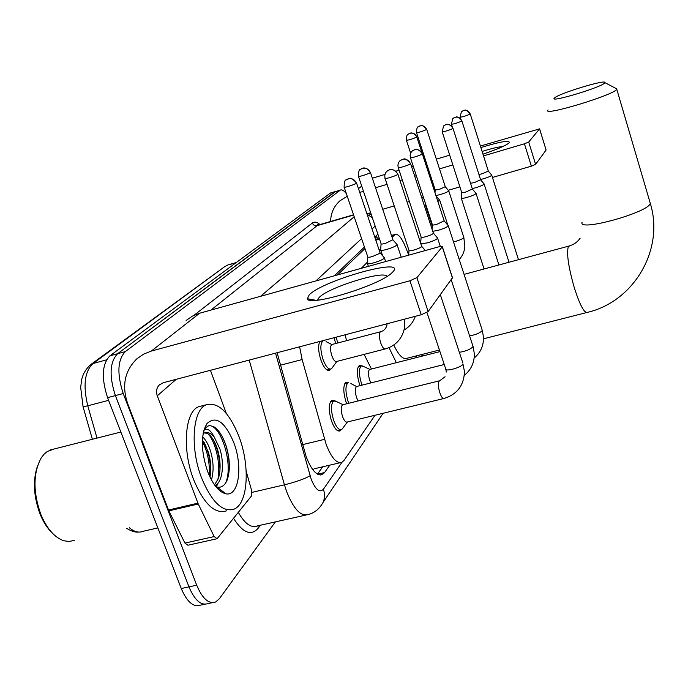 <?xml version="1.0" encoding="UTF-8"?>
<svg xmlns="http://www.w3.org/2000/svg" width="688" height="688" viewBox="0 0 688 688"><rect width="100%" height="100%" fill="white"/><g stroke="black" fill="none" stroke-linecap="round" stroke-linejoin="round"><path stroke-width="1.03" d="M335.675 343.518L334.11 337.713M330.808 369.069L329.543 370.368C326.697 371.081 323.833 367.71 320.969 360.254C318.329 351.912 317.951 345.66 319.808 341.48M360.005 385.641L359.592 384.497C356.668 374.59 356.599 368.243 359.377 365.44L361.57 365.801M346.692 403.779L346.098 402.213C343.054 391.911 343.037 385.263 346.047 382.279L348.403 382.623M341.222 429.63L339.967 430.912C337.172 431.694 334.377 428.478 331.599 421.254C328.425 410.521 328.468 403.555 331.728 400.356L334.282 400.7M299.624 346.795L302.127 359.557L326.155 444.353C331.41 457.898 336.681 463.884 341.945 462.293L344.026 460.375L375.012 415.251M312.782 469.689L313.298 469.087L312.335 469.078M364.958 248.531L337.49 274.942M311.888 299.555L311.096 300.312M408.672 254.921L405.817 247.646C401.895 238.125 398.361 233.705 395.222 234.384L392.1 237.326M380.731 248.755L379.208 250.286M367.444 262.111L361.252 268.337M277.101 352.738L306.229 456.875C311.518 470.308 316.893 476.208 322.345 474.565L324.564 472.561L329.801 465.14M275.389 521.882L219.36 598.749L215.662 601.983C208.748 604.296 202.435 598.706 196.708 585.213L123.221 393.536C116.857 373.808 117.553 359.833 125.302 351.611L340.457 190.034C342.125 189.432 344.103 190.679 346.408 193.758M212.403 602.662L208.043 603.574C201.059 605.896 194.704 600.332 188.968 586.864L115.386 395.6C109.022 375.915 109.762 361.957 117.596 353.718L335.675 191.462M377.884 234.204L374.788 237.145M364.451 247.035L334.351 275.811M309.884 299.194L309.101 299.942M322.681 466.808L317.443 474.118M375.777 236.208L378.538 239.114M208.043 603.574C201.059 605.896 194.704 600.332 188.968 586.864L115.386 395.6C109.022 375.915 109.762 361.957 117.596 353.718L334.729 191.875L340.457 190.034M204.749 604.253L200.449 605.148C193.397 607.495 186.998 601.948 181.254 588.515L107.577 397.655C101.222 378.013 102.005 364.064 109.925 355.816L330.464 193.01M392.9 271.837L391.885 272.844C379.63 285.443 308.241 307.192 307.321 298.73L309.213 294.842C323.549 280.016 407.382 256.701 392.9 271.837M386.957 276.43C384.54 269.928 328.425 287.395 319.137 297.465L317.589 300.149M246.175 471.22L251.567 490.252L251.335 496.16L217.081 538.721L214.166 536.563L198.256 504.012L168.844 510.849L127.658 403.521C121.621 385.693 124.7 370.78 136.886 358.792L143.62 354.122L151.369 351.052L409.919 280.773L416.885 277.651L428.151 311.552L421.254 314.751L163.297 382.717L159.177 385.065C156.494 388.023 155.858 391.601 157.277 395.806L198.256 504.012M216.574 538.842L187.936 545.231L184.943 543.099L168.844 510.849M186.13 320.479L192.408 316.119L199.606 313.229L438.17 246.975C441.025 246.235 442.418 246.149 442.35 246.734L416.885 277.651M452.48 277.72L428.151 311.552M210.425 370.299L226.343 413.471M52.451 533.234C47.515 528.539 43.396 522.158 40.085 514.091C33.454 496.117 32.671 479.871 37.72 465.337M74.261 540.372L69.187 541.49L63.795 540.751C54.601 537.56 46.965 528.823 40.893 514.555C32.869 491.791 33.041 472.802 41.392 457.597L44.135 454.114L47.24 451.509L53.905 449.058M239.054 436.751C250.131 465.656 248.187 503.169 234.298 509.051C222.749 512.715 211.844 502.335 201.567 477.902C189.733 447.673 192.666 409.618 206.211 404.793C218.328 401.732 229.276 412.387 239.054 436.751M226.636 510.806C214.966 514.495 203.983 504.158 193.689 479.785C181.83 449.625 184.909 411.596 198.6 406.737L202.255 405.8M225.879 493.812L217.141 487.104C221.717 487.895 225.139 485.307 227.418 479.347C230.351 469.766 229.947 458.707 226.206 446.185C222.843 436.123 218.629 429.579 213.572 426.56L209.616 425.58L207.819 426.104L204.422 429.028L206.968 423.576C215.929 415.337 224.864 421.667 233.774 442.547C243.079 466.361 238.874 496.77 225.879 493.812C218.965 492.144 212.859 484.653 207.552 471.34C200.836 450.709 200.638 434.79 206.968 423.576M203.837 430.456C206.976 427.609 210.433 429.785 214.209 436.983C210.7 433.044 207.389 431.711 204.276 432.984L203.098 433.689M209.986 477.076C211.431 468.984 210.855 460.573 208.258 451.844L202.401 439.744M211.431 479.914C213.891 471.4 213.607 461.854 210.58 451.276C208.541 444.801 205.893 439.993 202.642 436.854M214.527 484.902L218.371 478.564C220.908 470.024 220.65 460.358 217.58 449.565C214.854 441.146 211.44 435.779 207.346 433.466L204.534 432.872M215.052 485.625C222.852 482.013 224.46 463.471 219.919 448.997L214.209 436.983M210.648 472.174C210.588 460.926 208.404 450.95 204.095 442.255M216.281 487.19L218.01 483.157M219.936 470.704C219.962 458.905 217.683 448.464 213.099 439.383M219.756 490.707L221.046 490.097M229.224 470.274C229.517 456.944 226.937 445.274 221.476 435.263M209.341 475.692C209.892 462.843 207.552 451.405 202.332 441.369M215.645 486.407L216.342 484.808M217.692 480.284C221.003 466.163 216.453 444.242 208.593 434.214M219.558 490.544L220.693 489.83M225.501 483.217C234.204 464.684 220.229 422.733 208.361 425.881M205.076 427.626L204.568 428.185M604.778 82.818L604.872 82.629C606.704 78.853 557.787 93.826 554.468 98.014L554.382 98.1C548.757 103.234 603.041 86.817 604.778 82.818M615.528 88.236L616.766 89.234C614.805 94.806 541.705 116.883 547.949 110.097L548.095 109.899M393.76 345.032C398.705 355.249 403.03 359.686 406.754 358.336L439.434 350.02M416.274 355.911L416.223 357.64M396.357 362.688L389.012 347.664M371.46 369.009L364.098 354.397M443.605 398.567L347.216 422.019C345.66 422.441 344.112 420.626 342.555 416.55C340.766 410.521 340.775 406.599 342.572 404.793L343.037 404.682M342.641 428.409L341.515 429.518C338.9 430.249 336.294 427.231 333.689 420.454C330.704 410.392 330.747 403.865 333.792 400.863L336.974 401.801M385.117 178.51L408.982 250.355C408.904 251.025 410.547 250.922 413.909 250.036C417.805 248.875 420.385 247.757 421.624 246.674L421.641 246.158M358.087 400.958L356.625 397.724C354.913 391.936 354.888 388.195 356.547 386.51L350.88 383.569M348.799 403.254L348.111 401.448C345.256 391.782 345.23 385.555 348.042 382.752L348.756 382.58M420.884 243.844L427.248 242.898C432.468 241.342 435.874 239.863 437.473 238.444L437.301 237.73M398.275 167.76L421.116 237.033C421.047 237.652 422.647 237.532 425.915 236.663C429.673 235.537 432.133 234.47 433.302 233.464L433.32 233.008M370.866 382.915L369.705 380.215C368.063 374.642 368.011 371.073 369.542 369.499L369.903 369.404M362.026 385.134L361.527 383.766C358.783 374.478 358.715 368.519 361.312 365.896L363.849 366.609M432.761 231.297L438.342 230.265C443.373 228.751 446.641 227.341 448.146 226.017L448 225.38M410.469 157.801L432.365 224.675C432.322 225.243 433.879 225.114 437.043 224.262L444.147 220.805M461.218 197.998C461.218 198.643 463.222 198.428 467.238 197.327C471.787 195.951 474.703 194.713 475.976 193.62L475.872 193.156M442.221 131.872L461.7 192.451C461.691 192.907 463.144 192.743 466.043 191.943L472.372 188.985M472.243 188.581L475.64 187.747C480.061 186.405 482.864 185.218 484.077 184.195L483.982 183.773M470.558 183.3L474.479 182.544L480.594 179.723M480.525 179.516L483.535 178.76C487.818 177.452 490.527 176.309 491.679 175.345L491.593 174.958M478.917 174.477L482.4 173.72L488.299 171.02M384.919 349.031L336.613 361.484C335.03 361.871 333.431 359.962 331.831 355.756C330.094 349.934 330.085 346.193 331.805 344.533L326.078 341.618M367.315 263.246C367.177 264.132 369.293 264.011 373.661 262.859C379.518 261.087 383.104 259.462 384.42 257.974L384.076 257.458M332.218 367.805L331.066 368.966C328.4 369.637 325.725 366.472 323.033 359.48C320.135 349.762 320.144 343.527 323.068 340.766L323.833 340.594M344.189 187.222L367.779 256.865C367.676 257.493 369.207 257.389 372.363 256.555L379.974 253.27L380.034 252.728M346.649 340.646L345.041 334.832M380.61 249.839C380.498 250.664 382.571 250.509 386.811 249.391C392.435 247.68 395.867 246.141 397.105 244.756L396.804 244.3M337.739 342.985L336.165 337.172M358.482 176.463L381.066 243.681C380.989 244.266 382.476 244.145 385.547 243.328L392.9 239.716M425.313 204.766L425.967 205.119M416.799 136.998C415.449 133.885 413.153 132.638 409.928 133.274L408.079 134.289C407.098 134.16 406.539 136.138 406.402 140.232C408.835 140.128 412.301 139.053 416.799 136.998L436.132 195.942M437.886 201.567L439.563 200.002M435.994 195.53L440.303 194.566C445.016 193.113 447.836 191.9 448.774 190.911L448.602 190.636M416.567 132.741L435.194 189.991L439.193 189.484L445.265 186.689M480.869 147.542C500.331 141.616 509.808 139.999 509.301 142.683L509 142.984C505.336 145.822 496.659 149.545 482.967 154.155M330.584 221.467C330.799 213.16 333.904 206.28 339.889 200.836L347.251 196.269M359.729 192.425L363.47 191.316M375.536 187.755L387.06 184.358M399.986 180.54L402.265 179.869M414.701 176.197L416.335 175.715M428.383 172.155L429.303 171.888M439.503 168.878L452.85 164.931M483.509 155.884L524.437 143.801L528.711 142.038L535.617 164.38L531.368 166.178L492.462 177.452M546.074 149.932L539.573 128.871L528.711 142.038M539.573 128.871L480.396 146.045M372.346 178.201L384.936 174.451M395.927 171.183L399.092 170.237M411.536 166.539L413.17 166.049M425.236 162.463L426.147 162.187M436.355 159.152L449.711 155.17M546.074 150.061L535.617 164.38M459.911 186.887L448.275 190.258M423.455 197.456L421.821 197.929M409.412 201.524L407.133 202.186M394.224 205.927L382.717 209.264M370.677 212.755L368.243 213.452M502.747 146.57C498.37 146.879 491.49 148.505 482.099 151.437M302.591 444.629L324.564 439.34M313.143 469.293L313.633 470.755M280.231 365.259L302.127 359.557M375.811 240.172L379.535 239.123M391.558 235.717L394.542 234.866M317.581 474.187L324.564 472.561M275.544 353.142L311.139 479.054C315.525 489.718 319.619 493.124 323.403 489.254L341.953 462.293M320.909 505.878L323.05 502.455C319.387 508.905 314.511 512.913 308.405 514.486C300.94 516.851 293.673 509.206 286.604 491.55L284.445 484.825L251.971 492.367M383.121 413.282L323.05 502.455C324.874 498.301 324.994 493.898 323.403 489.254M260.417 525.236L258.189 528.212L257.974 525.787M258.189 528.212C251.111 536.244 242.907 532.959 233.567 518.356M238.349 512.379C244.833 523.757 251.137 528.281 257.278 525.942L305.541 515.131M194.025 315.302L312.326 223.041C314.442 221.484 317.005 221.983 320.006 224.546M123.221 393.536L107.577 397.655M125.302 351.611L109.925 355.816M196.708 585.213L181.254 588.515M339.967 190.318L329.509 193.431M310.082 475.718C304.732 478.865 296.184 481.901 284.445 484.825L249.219 360.082M353.615 215.052L317.091 225.664L210.924 310.09M318.776 224.899L317.091 225.664C314.889 226.06 313.298 225.191 312.326 223.041M260.554 296.304L354.191 216.737M375.149 226.068L372.027 228.949M361.596 238.616L315.878 280.936M372.303 217.606L367.134 214.398M421.718 356.238L422.681 354.277M90.807 364.545L224.735 266.626L93.035 363.522L90.386 364.846C85.372 369.602 82.397 374.951 81.468 380.911L80.685 387.482L83.05 406.703L87.772 405.808L97.008 438.101M229.035 264.596L235.27 263.126M106.511 359.85L93.035 363.522C84.641 371.408 82.887 385.504 87.772 405.808L108.609 400.33M129.292 527.679C134.16 531.841 138.744 533.054 143.061 531.308L157.862 527.92M199.606 313.229L151.369 351.052M452.515 278.193L442.264 246.863M176.231 379.312L157.277 395.806M168.483 510.014L197.895 503.169M421.254 314.751L409.919 280.773M184.943 543.099L214.166 536.563M569.518 245.9L568.236 246.932C566.482 253.967 568.572 267.787 574.497 288.384C579.941 305.111 584.189 313.117 587.225 312.412C633.519 301.783 664.685 249.993 650.272 203.261L649.859 201.859M582.134 222.215C577.034 232.286 649.395 212.317 650.272 203.261L616.766 89.234M397.767 174.391C396.09 170.581 393.278 169.05 389.331 169.798L386.673 171.398L385.418 173.144L384.73 175.75L385.048 178.278C383.749 179.663 396.228 175.861 397.767 174.391L397.836 174.021M426.956 312.498L445.678 368.802C444.414 372.131 461.416 367.573 462.99 364.15L464.477 371.589C463.927 385.461 457.099 394.422 444.001 398.464C442.728 398.834 441.343 396.916 439.838 392.736C438.308 387.714 437.938 383.973 438.738 381.496L445.059 376.749M440.38 294.799L462.904 363.126M410.478 163.804C408.87 160.132 406.161 158.653 402.36 159.384L399.78 160.932L398.576 162.617L397.905 165.12L398.206 167.554C397.002 168.844 409.059 165.154 410.478 163.804L410.538 163.469M459.335 352.308C465.742 351.267 470.274 349.435 472.94 346.804L472.862 345.892M422.251 153.983C420.703 150.44 418.098 149.029 414.425 149.735L411.931 151.231L410.77 152.856L410.125 155.273L410.409 157.621C409.283 158.816 420.936 155.239 422.251 153.983L422.303 153.691M469.594 335.907C475.683 334.755 479.871 333.026 482.176 330.704L482.116 329.887M452.902 128.424C451.526 125.225 449.169 123.952 445.841 124.605L443.579 125.973L442.186 131.743C441.249 132.724 451.861 129.439 452.902 128.424L452.945 128.209M461.811 120.993C460.487 117.897 458.199 116.659 454.974 117.304L452.781 118.628L451.423 124.218C453.96 124.081 457.425 123.006 461.811 120.993L461.854 120.804M470.171 114.027C468.889 111.017 466.679 109.831 463.54 110.45L461.407 111.74L460.083 117.158C462.577 116.994 465.939 115.945 470.171 114.027L470.205 113.855M356.393 183.232C354.75 179.542 352.024 178.054 348.231 178.768L346.073 179.946C344.894 179.792 344.249 182.148 344.12 187.007C342.865 188.314 354.698 184.676 356.393 183.232L356.504 182.845M404.553 319.155L404.587 327.479C402.351 338.582 395.918 345.737 385.289 348.928C383.852 349.28 382.339 347.328 380.765 343.063C379.243 338.135 378.968 334.54 379.948 332.287L380.799 331.693M370.264 172.619C368.682 169.059 366.059 167.623 362.395 168.328L360.306 169.463C359.17 169.317 358.543 171.587 358.414 176.274C357.244 177.487 368.699 173.961 370.264 172.619L370.368 172.275M408.491 133.971L410.693 133.059C410.057 133.094 413.643 131.872 416.911 136.895L416.868 136.774M426.62 129.482C425.313 126.463 423.094 125.259 419.964 125.878L418.166 126.859C417.212 126.738 416.67 128.656 416.532 132.629C418.923 132.492 422.286 131.442 426.62 129.482L426.689 129.275M453.512 241.892L455.508 241.402C459.988 240.06 462.757 238.813 463.815 237.67L463.764 237.283M361.716 186.104L358.465 188.658M531.368 166.178L524.437 143.801M376.508 239.691L374.943 237.007M314.76 468.666L340.139 462.723M375.717 239.914L379.449 238.856M391.472 235.451L395.222 234.384M339.967 430.912L339.081 431.127M329.543 370.368L328.787 370.557M320.436 475.004L322.345 474.565M353.529 214.802L317.976 225.131L317.469 224.623L318.94 224.847M371.339 214.742L366.678 213.048M422.724 354.268L421.512 356.289M224.735 266.626L228.055 264.88L235.958 262.61M92.373 439.279L83.093 406.857M126.558 528.315C131.382 531.213 135.347 532.469 138.469 532.073M330.008 193.139L335.228 191.591M315.998 300.295L307.321 298.73M317.856 299.074L318.209 300.088M160.261 384.145L159.177 385.065M452.592 278.055L442.35 246.734M206.211 404.793L198.6 406.737M120.847 432.038L49.932 450.064M220.229 490.51L219.678 490.639M604.872 82.629L616.878 88.95M483.544 338.797L586.477 312.601M464.073 274.374L568.899 246.072C573.749 244.704 577.49 242.081 580.122 238.194M446.288 372.036L445.901 369.499M347.423 421.968L342.211 428.977M340.689 429.716L337.335 430.525M408.999 250.613L408.646 255.179M387.413 170.753L390.294 169.532C389.614 169.644 393.691 167.924 397.913 174.253L421.753 246.485M342.572 404.793L439.262 380.868M343.028 404.682L334.583 400.674M333.792 400.863L330.429 401.697M421.778 246.424L425.339 250.535M451.268 279.896L473.069 346.503L474.342 353.735C474.471 362.585 471.151 369.766 464.374 375.287M440.329 246.476L437.628 238.22M421.125 237.257L420.66 243.182M400.502 160.304L403.744 159.066C404.759 158.197 407.047 159.736 410.598 163.675L433.414 233.301M356.547 386.51L444.25 364.502M348.042 382.752L344.834 383.569M433.44 233.241L437.654 238.134M448.284 225.819L482.288 330.438L483.501 337.154C483.707 345.634 480.602 352.583 474.195 358.001M432.374 224.873L432.038 229.087M412.628 150.629L415.346 149.485C414.623 149.494 418.734 148.212 422.363 153.871L444.233 221.072M369.542 369.499L439.959 351.602M369.912 369.404L361.957 365.741M361.312 365.896L358.242 366.678M444.25 221.02L448.309 225.741M498.912 264.975L476.07 193.474M461.708 192.597L461.244 197.938M444.207 125.422L446.632 124.39C445.962 124.408 449.685 123.195 452.988 128.338L472.432 189.174L476.096 193.414M484.06 268.982L461.304 198.264M509.008 262.248L484.163 184.057M453.392 118.095L456.187 117.037C457.107 116.375 459.008 117.665 461.889 120.916L480.645 179.886L484.18 184.006M451.457 124.33L452.248 126.816M518.468 259.694L491.757 175.216M462.001 111.224L464.701 110.2C465.57 109.538 467.419 110.794 470.239 113.959L488.351 171.174M488.36 171.14L491.774 175.173M460.117 117.261L460.573 118.697M331.805 344.533L380.455 331.788C383.981 330.808 386.157 328.486 386.966 324.831L387.086 323.756M368.372 266.359L367.469 263.702M336.828 361.424L331.745 368.458M367.796 257.114L367.366 263.151M330.36 369.146L327.015 370.006M346.537 179.585L349.728 178.433C350.811 177.65 353.099 179.19 356.582 183.06L380.146 253.046M385.633 261.569L384.42 257.974M380.163 252.986L384.454 257.888M323.068 340.766L319.714 341.652M415.328 316.317C413.213 322.276 409.463 326.852 404.097 330.025M382.605 255.773L380.748 250.243M381.083 243.905L380.653 249.753M360.761 169.11L363.316 168.07C362.602 168.096 366.695 166.745 370.428 172.464L392.994 240M401.267 257.226L397.105 244.756M393.011 239.949L397.139 244.679M432.279 226.051L425.39 205.024M425.433 203.51L425.339 204.714M447.854 225.208L439.761 200.303M436.201 196.089L439.778 200.251M406.445 140.352L410.633 153.157M448.774 190.911L463.858 237.575L464.856 246.794C464.348 251.679 462.482 255.945 459.257 259.582M435.203 190.12L435.005 192.494M418.562 126.558L421.116 125.62C421.976 124.949 423.842 126.205 426.723 129.387L445.317 186.852M445.334 186.818L448.791 190.86M546.1 150.018L539.598 128.837"/></g></svg>
